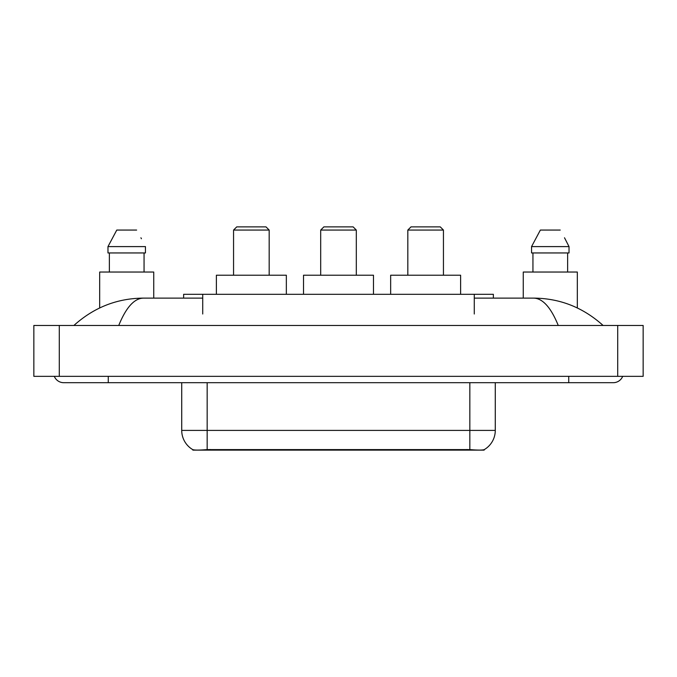<?xml version="1.0" encoding="UTF-8"?>
<svg xmlns="http://www.w3.org/2000/svg" width="677" height="677" viewBox="0 0 677 677"><rect width="100%" height="100%" fill="white"/><g stroke="black" fill="none" stroke-linecap="round" stroke-linejoin="round"><path stroke-width="1.02" d="M183.645 298.117L183.645 294.3L493.355 294.3L493.355 298.117M484.148 449.672L484.148 450.12L192.852 450.12L192.852 449.672M54.312 376.344A10.18 10.18 0 0 0 63.74 382.7A10.18 10.18 0 0 1 54.312 376.344A10.18 10.18 0 0 0 63.74 382.7L613.26 382.7A10.18 10.18 0 0 0 622.688 376.344A10.18 10.18 0 0 1 613.26 382.7A10.18 10.18 0 0 0 622.688 376.344A10.18 10.18 0 0 1 613.26 382.7M558.254 325.459C550.96 307.502 542.759 298.388 533.671 298.117L474.281 298.117M202.719 298.117L143.329 298.117C134.241 298.388 126.04 307.502 118.746 325.459M59.288 325.459L643.15 325.459L643.15 376.344L33.85 376.344L33.85 325.459L59.288 325.459L59.288 376.344M533.671 298.117C559.921 298.32 583.066 307.434 603.08 325.459L600.914 323.496M76.086 323.496L73.92 325.459C93.841 307.476 116.977 298.354 143.329 298.117M181.724 382.7L181.724 430.403A22.256 22.256 0 0 0 192.725 449.604C194.375 450.247 199.182 450.247 207.162 449.604L469.838 449.604C477.801 450.247 482.616 450.247 484.275 449.604A22.256 22.256 0 0 0 495.276 430.403L495.276 382.7M153.738 298.117L153.738 272.036L99.68 272.036L99.68 307.95M144.057 252.953L144.057 272.036L144.057 252.953M107.973 246.597L116.774 230.062L107.973 246.597L107.973 252.953L145.445 252.953L145.445 246.597L107.973 246.597M141.425 238.744L140.918 237.779M109.361 252.953L109.361 272.036M136.636 230.062L116.774 230.062M577.32 307.95L577.32 272.036L523.262 272.036L523.262 298.117M565.007 238.744L569.027 246.597L531.555 246.597L540.364 230.062L531.555 246.597L531.555 252.953L569.027 252.953L569.027 246.597L569.027 252.953M569.027 246.597L564.508 237.779M532.943 252.953L532.943 272.036M567.639 272.036L567.639 252.953M560.226 230.062L540.364 230.062M233.557 230.062L269.175 230.062L265.993 226.88L236.738 226.88L233.557 230.062L233.557 275.217M269.175 230.062L269.175 275.217M286.346 294.3L286.346 275.217L216.386 275.217L216.386 294.3M320.695 230.062L356.305 230.062L353.132 226.88L323.868 226.88L320.695 230.062L320.695 275.217M356.305 230.062L356.305 275.217M373.484 294.3L373.484 275.217L303.516 275.217L303.516 294.3M407.825 230.062L443.443 230.062L440.262 226.88L411.007 226.88L407.825 230.062L407.825 275.217M443.443 230.062L443.443 275.217M460.614 294.3L460.614 275.217L390.654 275.217L390.654 294.3M466.978 450.12L466.978 449.494M210.022 450.12L210.022 449.494M202.719 314.01L202.719 294.3M474.281 314.01L474.281 294.3M568.739 376.344L568.739 382.7M108.261 376.344L108.261 382.7M617.712 325.459L617.712 376.344M469.838 449.604L469.838 430.403L495.276 430.403M181.724 430.403L207.162 430.403L207.162 449.604M207.162 382.7L207.162 430.403L469.838 430.403L469.838 382.7"/></g></svg>
